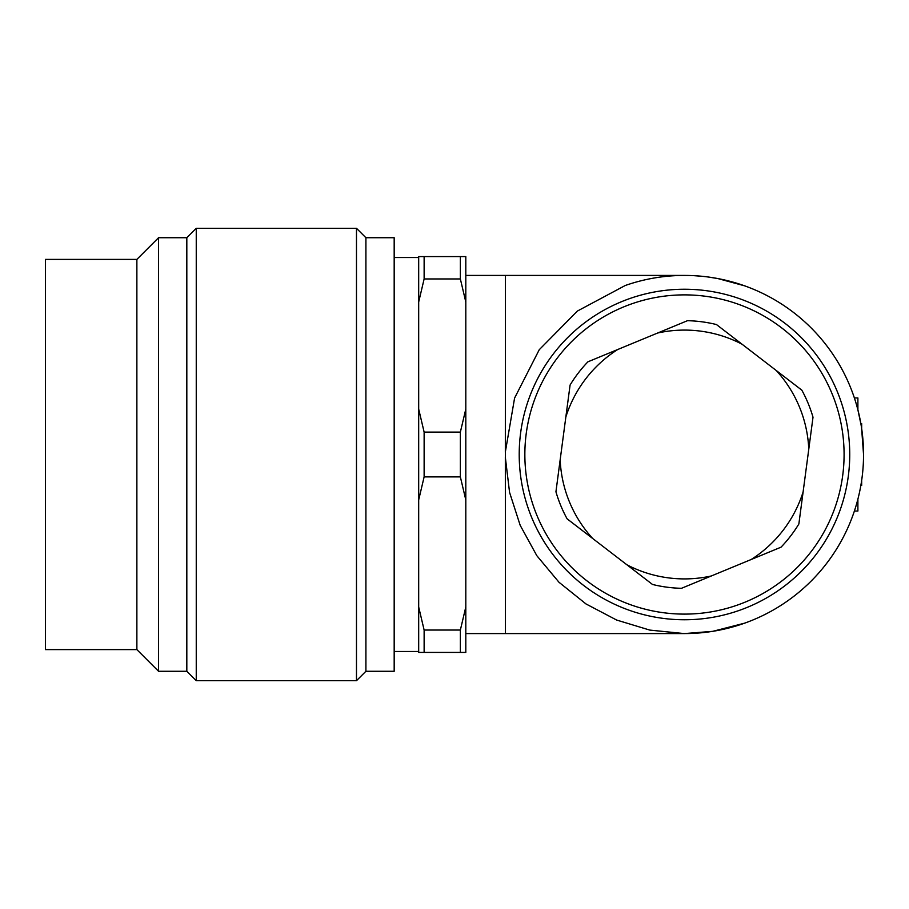 <?xml version="1.0" encoding="UTF-8"?>
<svg xmlns="http://www.w3.org/2000/svg" width="909" height="909" viewBox="0 0 909 909"><rect width="100%" height="100%" fill="white"/><g stroke="black" fill="none" stroke-linecap="round" stroke-linejoin="round"><path stroke-width="1.36" d="M136.873 454.5L136.873 259.395L45.45 259.395L45.45 649.605L136.873 649.605L136.873 454.5M186.822 237.726L186.822 671.274L158.552 671.274L158.552 237.726L186.822 237.726L196.253 228.295L196.253 680.705L356.476 680.705L356.476 228.295L196.253 228.295M365.907 237.726L394.176 237.726L394.176 671.274L365.907 671.274L365.907 237.726L356.476 228.295M418.685 606.985L424.128 630.039L460.363 630.039L465.806 606.985L465.806 652.423L418.685 652.423L418.685 256.577L465.806 256.577L465.806 302.015L460.363 278.961L424.128 278.961L418.685 302.015M465.806 606.985L465.806 499.939L460.363 476.895L424.128 476.895L418.685 499.939M418.685 409.061L424.128 432.105L460.363 432.105L465.806 409.061L465.806 302.015M460.363 278.961L460.363 256.577M424.128 256.577L424.128 278.961M465.806 409.061L465.806 499.939M460.363 476.895L460.363 432.105M424.128 432.105L424.128 476.895M460.363 652.423L460.363 630.039M424.128 630.039L424.128 652.423M860.857 423.583L861.664 423.583L861.664 428.582M861.664 480.418L861.664 485.417L860.857 485.417M857.891 499.143C853.369 514.88 853.369 514.88 857.891 499.143C853.369 514.88 853.369 514.88 857.891 499.143L857.891 511.051L854.392 511.051M860.8 423.583L857.891 409.857L857.891 397.949L854.392 397.949M863.55 454.5L861.664 429.105M857.891 409.857C853.358 394.086 853.358 394.086 857.891 409.857C853.358 394.086 853.358 394.086 857.891 409.857L857.869 409.754M707.941 276.961L717.837 278.563L744.71 285.858M693.897 275.666L702.202 276.302M684.477 275.427C664.172 275.45 644.424 278.813 625.256 285.494L577.374 311.071L539.253 349.715L514.585 398.074L505.415 451.58L505.427 458.034L509.563 492.383L520.187 525.334L536.833 555.694L559.001 582.271L585.987 603.94L616.632 620.04L649.765 630.085L684.193 633.573A179.073 179.073 0 0 0 863.55 454.636A179.073 179.073 0 0 0 684.477 275.427L505.393 275.427L505.393 633.573L684.318 633.573M744.71 623.142L712.747 631.335L684.477 633.573M465.806 275.427L505.393 275.427M776.252 370.508L801.84 390.177A133.839 133.839 0 0 1 813.01 417.22L808.771 449.216A124.408 124.408 0 0 0 776.252 370.508L742.051 344.216A124.408 124.408 0 0 0 657.627 333.024L617.745 349.499A124.408 124.408 0 0 0 565.841 417.015L560.171 459.784A124.408 124.408 0 0 0 592.691 538.492L626.903 564.784A124.408 124.408 0 0 0 711.315 575.976L751.198 559.501A124.408 124.408 0 0 0 803.101 491.985L808.771 449.216M657.627 333.024L687.454 320.695A133.839 133.839 0 0 1 716.462 324.547L742.051 344.216M565.841 417.015L570.091 385.018A133.839 133.839 0 0 1 587.918 361.816L617.745 349.499M592.691 538.492L567.102 518.823A133.839 133.839 0 0 1 555.933 491.78L560.171 459.784M711.315 575.976L681.489 588.305A133.839 133.839 0 0 1 652.48 584.453L626.903 564.784M803.101 491.985L798.863 523.982A133.839 133.839 0 0 1 781.024 547.184L751.198 559.501M684.477 614.109A159.609 159.609 0 0 0 822.702 374.69A159.609 159.609 0 0 0 546.241 374.69A159.609 159.609 0 0 0 684.477 614.109M684.477 619.756A165.256 165.256 0 0 1 519.209 454.5A165.256 165.256 0 0 1 684.477 289.244A165.256 165.256 0 0 1 849.733 454.5A165.256 165.256 0 0 1 684.477 619.756M186.822 671.274L196.253 680.705M136.873 649.605L158.552 671.274M136.873 259.395L158.552 237.726M365.907 671.274L356.476 680.705M394.176 651.48L418.685 651.48M394.176 257.52L418.685 257.52M505.336 452.307L505.393 276.745M505.336 457.159L505.393 631.869M465.806 633.573L505.393 633.573"/></g></svg>
